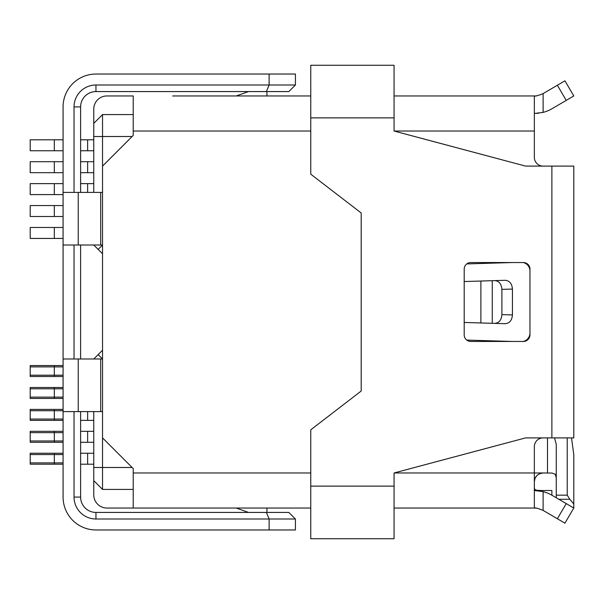 <?xml version="1.0" encoding="UTF-8"?>
<svg xmlns="http://www.w3.org/2000/svg" width="604" height="604" viewBox="0 0 604 604"><rect width="100%" height="100%" fill="white"/><g stroke="black" fill="none" stroke-linecap="round" stroke-linejoin="round"><path stroke-width="0.91" d="M54.315 420.361L54.315 409.406L63.08 409.406L63.08 410.72L30.2 410.72L30.2 420.361L63.08 420.361L63.08 419.048L30.2 419.048M30.2 388.802L30.2 387.489L63.08 387.489L63.08 388.802L30.2 388.802L30.2 398.444L54.315 398.444L54.315 397.13L30.2 397.13M102.537 253.778L98.15 249.392L102.537 245.013L102.537 358.987L98.15 354.608L102.537 350.222M54.315 139.796L30.2 139.796L30.2 150.758L54.315 150.758L54.315 139.796L63.08 139.796M80.611 139.796L93.763 139.796M310.766 508.039L106.916 508.039A13.152 13.152 0 0 1 93.763 494.887L93.763 480.641L102.537 489.414L133.22 489.414M80.611 464.204L93.763 464.204M54.315 464.204L54.315 462.891L63.08 462.891L63.08 464.204L30.2 464.204L30.2 462.891L54.315 462.891L54.315 454.555L30.2 454.555L30.2 462.891M132.125 136.512L102.537 136.512L102.537 166.1L133.22 135.409L133.22 95.96L106.916 95.96A13.152 13.152 0 0 0 93.763 109.113L93.763 123.359L102.537 114.586L133.22 114.586M172.676 508.039L133.22 508.039L133.22 468.591L102.537 437.9L102.537 489.414M93.763 192.404L93.763 123.359M93.763 136.512L102.537 136.512L102.537 114.586M54.315 442.287L54.315 432.638L63.08 432.638L63.08 431.324L30.2 431.324L30.2 442.287L63.08 442.287L63.08 440.965L30.2 440.965M80.611 431.324L93.763 431.324M80.611 442.287L93.763 442.287M80.611 420.361L93.763 420.361M63.08 216.511L30.2 216.511L30.2 205.556L63.08 205.556M54.315 387.489L54.315 397.13L63.08 397.13L63.08 398.444L54.315 398.444M54.315 409.406L30.2 409.406L30.2 410.72M464.204 281.539L494.721 280.618C499.063 281.049 501.456 283.971 501.901 289.384L501.901 314.616C501.456 320.029 499.063 322.951 494.721 323.382L464.204 322.461M501.901 289.384L512.426 289.067L512.426 314.933C511.981 320.346 509.58 323.268 505.238 323.699L480.89 322.966L480.89 281.034L505.238 280.301C509.58 280.732 511.981 283.654 512.426 289.067C511.981 283.654 509.58 280.732 505.238 280.301L502.785 280.369M54.315 376.526L54.315 375.212L63.08 375.212L63.08 376.526L30.2 376.526L30.2 365.563L54.315 365.563L54.315 366.885L30.2 366.885M214.322 95.96L194.594 95.96M172.676 95.96L310.766 95.96M54.315 365.563L63.08 365.563L63.08 366.885L54.315 366.885L54.315 375.212L30.2 375.212M194.594 508.039L214.322 508.039M93.763 411.596L93.763 480.641M80.611 183.639L93.763 183.639M54.315 227.474L30.2 227.474L30.2 238.437L54.315 238.437L54.315 227.474L63.08 227.474M54.315 431.324L54.315 432.638L30.2 432.638M93.763 358.987L98.15 354.608M63.08 238.437L54.315 238.437M63.08 194.594L30.2 194.594L30.2 183.639L63.08 183.639M543.109 93.612L543.109 112.382A35.07 35.07 0 0 0 552.071 108.682L566.235 100.392L557.371 85.255L543.207 93.552A17.539 17.539 0 0 1 543.109 93.612C537.983 95.666 535.061 96.444 534.344 95.96L394.065 95.96M54.315 453.242L54.315 454.555L63.08 454.555L63.08 453.242L30.2 453.242L30.2 454.555M551.882 495.204L551.882 490.508L534.344 490.508L543.109 491.618L543.109 510.388C537.983 508.341 535.061 507.556 534.344 508.039L394.065 508.039M98.15 249.392L93.763 245.013M80.611 453.242L93.763 453.242M63.08 172.676L30.2 172.676L30.2 161.713L63.08 161.713M93.763 172.676L87.625 172.676L87.625 161.713L93.763 161.713M80.611 172.676L87.625 172.676M63.08 150.758L54.315 150.758M80.611 161.713L87.625 161.713M93.763 150.758L87.625 150.758L87.625 139.796M80.611 150.758L87.625 150.758M543.109 112.382L534.344 113.492M536.986 113.393L538.73 113.22M543.109 166.1A8.766 8.766 0 0 1 534.344 157.334L534.344 95.96L534.933 95.945M535.227 95.938L536.979 95.757M557.371 85.255L564.936 80.83L573.8 95.96L564.936 80.83M566.235 100.392L573.8 95.96M466.756 263.918L512.162 262.544M523.351 262.544A8.766 8.766 0 0 1 529.965 271.045A8.766 8.766 0 0 0 523.351 262.544M523.351 341.456A8.766 8.766 0 0 0 529.965 332.955A8.766 8.766 0 0 1 523.351 341.456M512.162 341.456L466.756 340.082M102.537 437.9L102.537 358.987L63.08 358.987L63.08 192.404L102.537 192.404L102.537 166.1M534.963 508.055L534.344 508.039L534.344 446.666A8.766 8.766 0 0 1 543.109 437.9M523.389 341.456L470.78 341.456A6.576 6.576 0 0 1 464.204 334.88L464.204 269.12A6.576 6.576 0 0 1 470.78 262.544L523.389 262.544A6.576 6.576 0 0 1 529.965 269.12L529.965 334.88A6.576 6.576 0 0 1 523.389 341.456M394.065 486.122L310.766 486.122L310.766 538.73L394.065 538.73L394.065 472.97L543.109 472.97L539.742 473.642L537.069 475.386M534.344 131.03L394.065 131.03L525.578 166.1L573.8 166.1L573.8 437.9L525.578 437.9L394.065 472.97M394.065 131.03L394.065 65.27L310.766 65.27L310.766 117.878L394.065 117.878M310.766 486.122L310.766 429.806L361.184 391.03L361.184 212.97L310.766 174.194L310.766 117.878M543.109 510.388A17.539 17.539 0 0 1 543.207 510.448L564.936 523.17L573.8 508.039L552.071 495.318A35.07 35.07 0 0 0 543.109 491.618M537.039 508.251L535.174 508.062M538.73 490.508L538.073 490.705M564.936 523.17L573.8 508.039L573.8 503.947L569.814 499.274L567.224 495.159L556.261 495.159L556.261 497.771M248.516 512.426L236.239 508.039M266.93 508.039L266.93 512.426M556.261 480.565L556.171 477.22L555.091 474.148L552.011 473.06L543.109 472.97C537.628 473.687 534.706 476.609 534.344 481.735L534.97 478.489M535.121 478.141L536.858 475.597M573.8 503.947L573.8 454.835L571.512 437.9M567.224 437.9L567.224 495.159M554.532 437.9L556.261 444.37L556.261 495.159M573.8 481.735L573.8 480.052M501.901 314.616L512.426 314.933C511.981 320.346 509.58 323.268 505.238 323.699L502.785 323.631M266.93 95.96L266.93 91.574M248.516 91.574L236.239 95.96M541.395 490.508L536.782 490.297L534.933 489.587L534.344 488.16M100.679 358.987L100.679 411.596L102.521 411.596M100.679 411.596L63.08 411.596L63.08 358.987M74.035 245.013L74.035 358.987M63.08 192.404L63.08 106.916A32.88 32.88 0 0 1 95.96 74.035L295.424 74.035L295.424 84.998L288.848 91.574L95.96 91.574A15.342 15.342 0 0 0 80.611 106.916L80.611 192.404M80.611 411.596L80.611 497.084A15.342 15.342 0 0 0 95.96 512.426L266.394 512.426L269.12 519.002L269.12 529.965L95.96 529.965A32.88 32.88 0 0 1 63.08 497.084L63.08 411.596M295.424 84.998L95.96 84.998A21.918 21.918 0 0 0 74.035 106.916L74.035 192.404M266.394 91.574L269.12 84.998L269.12 74.035M100.679 192.404L100.679 245.013L102.521 245.013L102.521 192.404M100.679 245.013L63.08 245.013M80.611 245.013L80.611 358.987M266.394 512.426L288.848 512.426L295.424 519.002L95.96 519.002A21.918 21.918 0 0 1 74.035 497.084L74.035 411.596M269.12 529.965L295.424 529.965L295.424 519.002M93.763 467.488L132.125 467.488M87.625 442.287L87.625 431.324M54.315 216.511L54.315 205.556M87.625 192.404L87.625 183.639M87.625 420.361L87.625 411.596M87.625 464.204L87.625 453.242M54.315 172.676L54.315 161.713M54.315 194.594L54.315 183.639M310.766 131.03L133.22 131.03M133.22 472.97L310.766 472.97M551.882 437.9L551.882 166.1M557.371 518.745L566.235 503.608M558.828 499.274L569.814 499.274M547.496 437.9L547.496 472.97M95.96 84.998L95.96 91.574M78.226 192.404L78.226 245.013M95.96 512.426L95.96 519.002M80.611 497.084L74.035 497.084M74.035 106.916L80.611 106.916M78.226 358.987L78.226 411.596M492.26 280.694L492.26 323.306"/></g></svg>
